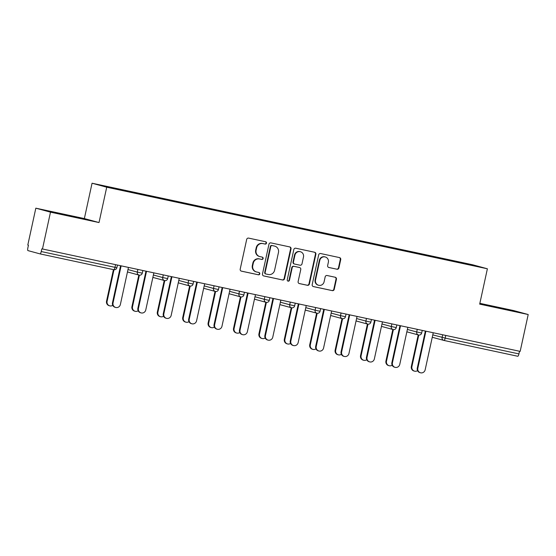 <?xml version="1.0" encoding="UTF-8"?>
<svg xmlns="http://www.w3.org/2000/svg" width="556" height="556" viewBox="0 0 556 556"><rect width="100%" height="100%" fill="white"/><g stroke="black" fill="none" stroke-linecap="round" stroke-linejoin="round"><path stroke-width="0.83" d="M266.484 243.153A1.181 1.147 105.2 0 0 265.622 241.756L248.636 238.114A1.689 1.633 105.2 0 0 246.683 239.427L240.199 269.167A1.689 1.633 105.2 0 0 241.436 271.161L258.415 274.796A1.181 1.147 105.2 0 0 259.784 273.886A1.181 1.147 105.2 0 0 258.922 272.489L256.719 272.016A5.414 5.226 105.2 0 1 252.758 265.629L253.3 263.155A5.414 5.226 105.2 0 1 259.569 258.964L261.765 259.437A1.181 1.147 105.2 0 0 263.134 258.519A1.181 1.147 105.2 0 0 262.272 257.122L260.069 256.65A5.414 5.226 105.2 0 1 256.107 250.269L256.65 247.788A5.414 5.226 105.2 0 1 262.918 243.597L265.115 244.07A1.181 1.147 105.2 0 0 266.484 243.153M259.805 256.587L259.381 256.469A5.414 5.226 105.2 0 1 255.684 250.151L256.226 247.67A5.414 5.226 105.2 0 1 262.488 243.479L264.691 243.952A1.181 1.147 105.2 0 0 265.414 241.714M241.172 271.078L257.984 274.685A1.181 1.147 105.2 0 0 258.714 272.44M256.455 271.953L256.031 271.835A5.414 5.226 105.2 0 1 252.334 265.518L252.876 263.037A5.414 5.226 105.2 0 1 259.138 258.846L261.334 259.318A1.181 1.147 105.2 0 0 262.064 257.074M336.957 269.236A1.689 1.633 105.2 0 0 338.91 267.922L340.731 259.582A1.689 1.633 105.2 0 0 339.494 257.588L320.638 253.543A1.689 1.633 105.2 0 0 318.678 254.856L312.194 284.596A1.689 1.633 105.2 0 0 313.431 286.59L332.286 290.628A1.689 1.633 105.2 0 0 334.246 289.322L336.443 279.244A1.689 1.633 105.2 0 0 335.205 277.249L327.136 275.519A1.689 1.633 105.2 0 0 325.177 276.825L324.085 281.822A4.524 4.372 105.2 0 1 318.63 285.277A4.524 4.372 105.2 0 1 315.537 279.995L319.804 260.416A4.524 4.372 105.2 0 1 325.267 256.962A4.524 4.372 105.2 0 1 328.36 262.244L327.644 265.511A1.689 1.633 105.2 0 0 328.881 267.505L336.526 269.118A1.689 1.633 105.2 0 0 338.486 267.811L340.307 259.464A1.689 1.633 105.2 0 0 339.327 257.553M99.017 222.553L84.359 218.571L35.834 208.173L50.499 212.156L99.017 222.553L106.724 187.212L487.39 268.784L479.682 304.125L528.2 314.529L520.166 351.385L41.825 248.845L41.234 251.541L114.988 267.346L115.572 264.684M50.499 212.156L42.465 249.018M291.031 248.928A1.689 1.633 105.2 0 0 289.794 246.933L270.932 242.896A1.689 1.633 105.2 0 0 268.972 244.202L262.488 273.941A1.689 1.633 105.2 0 0 263.732 275.936L282.587 279.981A1.689 1.633 105.2 0 0 284.547 278.667L291.031 248.928L290.6 248.817A1.689 1.633 105.2 0 0 289.627 246.899M295.785 248.219L314.64 252.264A1.689 1.633 105.2 0 1 315.877 254.259L309.393 283.998A1.689 1.633 105.2 0 1 307.44 285.304L299.364 283.574A1.689 1.633 105.2 0 1 298.127 281.579L300.761 269.521A1.689 1.633 105.2 0 0 299.524 267.526L294.166 266.38A1.689 1.633 105.2 0 0 292.206 267.686L289.467 280.245A1.181 1.147 105.2 0 1 288.043 281.148A1.181 1.147 105.2 0 1 287.237 279.765L293.825 249.533A1.689 1.633 105.2 0 1 295.785 248.219M106.724 187.212L92.06 183.223L472.725 264.795L487.39 268.784M444.904 259.534L445.022 259.006L429.559 255.69L430.671 255.989L430.685 256.42M445.022 259.006L472.593 264.976L480.03 266.998L454.683 261.633L134.427 193.001L106.856 187.031L99.42 185.009L125.878 190.68L125.892 191.111M140.119 194.218L140.23 193.69L125.878 190.68M140.23 193.69L151.274 196.122L151.295 196.553M165.514 199.667L165.632 199.131L151.274 196.122M165.632 199.131L176.676 201.564L176.69 201.995M190.916 205.108L191.035 204.58L176.676 201.564M191.035 204.58L202.078 207.006L202.092 207.437M216.319 210.55L216.43 210.022L202.078 207.006M216.43 210.022L227.474 212.448L227.487 212.879M241.714 215.992L241.832 215.464L227.474 212.448M241.832 215.464L252.876 217.889L252.89 218.32M267.116 221.434L267.227 220.906L252.876 217.889M267.227 220.906L278.271 223.338L278.285 223.762M292.512 226.876L292.63 226.348L278.271 223.338M292.63 226.348L303.673 228.78L303.687 229.211M317.914 232.318L318.025 231.789L303.673 228.78M318.025 231.789L329.069 234.222L329.082 234.653M343.309 237.766L343.427 237.231L329.069 234.222M343.427 237.231L354.471 239.664L354.485 240.095M368.711 243.208L368.823 242.68L354.471 239.664M368.823 242.68L379.866 245.106L379.88 245.537M394.107 248.65L394.225 248.122L379.866 245.106M394.225 248.122L405.268 250.547L405.282 250.978M419.509 254.092L419.627 253.564L405.268 250.547M419.627 253.564L430.671 255.989M420.732 253.863L420.753 254.356M395.337 248.421L395.351 248.914M369.935 242.979L369.955 243.472M344.539 237.537L344.553 238.031M319.137 232.095L319.158 232.589M293.742 226.653L293.756 227.147M268.339 221.205L268.36 221.705M242.944 215.763L242.958 216.256M217.542 210.321L217.556 210.814M192.147 204.879L192.161 205.372M166.744 199.437L166.758 199.931M141.342 193.995L141.363 194.489M35.834 208.173L27.8 245.036L28.439 245.21L27.856 247.906A2.585 0.66 -77.9 0 0 27.946 250.603L40.046 253.89A2.585 0.66 -77.9 0 0 40.053 253.89A2.585 0.66 -77.9 0 0 41.234 251.541M528.2 314.529L513.535 310.54L479.856 303.326M519.512 351.246L518.936 353.908A2.585 0.66 102.1 0 1 517.754 356.257A2.585 0.66 102.1 0 1 517.74 356.257L444.008 340.453A2.585 0.66 102.1 0 1 443.987 340.453A2.585 2.495 -74.8 0 1 442.096 337.402L442.666 334.781M84.359 218.571L92.06 183.223M446.134 259.305L446.148 259.805M472.593 264.976L472.218 265.323M63.641 214.282L50.311 211.558L55.079 212.858L86.5 219.585L63.641 214.282L63.544 214.734M479.772 303.715L513.723 311.138L479.8 303.576M263.468 275.859L282.156 279.863A1.689 1.633 105.2 0 0 284.116 278.556L290.6 248.817M272.19 245.585A1.181 1.147 105.2 0 0 270.814 246.503L265.122 272.607A1.181 1.147 105.2 0 0 265.99 274.004L268.305 274.497A5.414 5.226 105.2 0 0 274.574 270.306L278.466 252.466A5.414 5.226 105.2 0 0 274.504 246.079L271.759 245.467A1.181 1.147 105.2 0 0 270.39 246.384L270.814 246.503M265.872 273.969L265.566 273.886A1.181 1.147 105.2 0 1 264.698 272.489L270.39 246.384M274.768 246.148L274.344 246.03A5.414 5.226 105.2 0 0 274.073 245.967L274.504 246.079M271.759 245.467L274.073 245.967M299.107 283.49L307.009 285.186A1.689 1.633 105.2 0 0 308.969 283.88L315.454 254.141A1.689 1.633 105.2 0 0 314.481 252.229M299.26 267.457A1.689 1.633 105.2 0 0 299.093 267.408L293.742 266.261A1.689 1.633 105.2 0 0 291.782 267.568L289.044 280.127L289.467 280.245M287.834 281.065A1.181 1.147 105.2 0 0 289.044 280.127M303.486 257.004A4.524 4.372 105.2 0 0 300.4 251.722A4.524 4.372 105.2 0 0 294.937 255.169L293.436 262.071A1.689 1.633 105.2 0 0 294.673 264.065L300.025 265.212A1.689 1.633 105.2 0 0 301.984 263.905L303.486 257.004M300.4 251.722L299.969 251.604A4.524 4.372 105.2 0 0 294.513 255.058L294.937 255.169M294.242 263.947A1.689 1.633 105.2 0 1 293.005 261.952L294.513 255.058M328.617 267.422L336.526 269.118M325.267 256.962L324.843 256.851A4.524 4.372 105.2 0 0 319.38 260.298L319.804 260.416M318.63 285.277L318.199 285.159A4.524 4.372 105.2 0 1 315.113 279.876L319.38 260.298M313.167 286.507L331.862 290.517A1.689 1.633 105.2 0 0 333.822 289.203L336.019 279.126A1.689 1.633 105.2 0 0 335.039 277.215M490.767 306.286L490.872 305.835M109.747 305.849L109.191 305.696A3.878 3.746 -74.8 0 1 106.543 301.171L107.099 301.317A3.878 3.746 105.2 0 0 112.778 305.334M113.987 269.729L107.099 301.317M113.424 269.618L106.543 301.171M115.69 307.461L115.134 307.308A3.878 3.746 -74.8 0 1 112.486 302.784L113.042 302.937A3.878 3.746 105.2 0 0 115.69 307.461A3.878 3.746 105.2 0 0 120.367 304.507L128.45 267.443M112.486 302.784L120.562 265.754M113.042 302.937L121.125 265.879M135.15 311.29L134.594 311.138A3.878 3.746 -74.8 0 1 131.946 306.613L132.502 306.766A3.878 3.746 105.2 0 0 138.18 310.776M139.389 275.171L132.502 306.766M138.826 275.039L131.946 306.613M160.545 316.732L159.989 316.579A3.878 3.746 -74.8 0 1 157.341 312.055L157.897 312.208A3.878 3.746 105.2 0 0 163.575 316.218M164.784 280.613L157.897 312.208M164.228 280.481L157.341 312.055M185.947 322.174L185.391 322.021A3.878 3.746 -74.8 0 1 182.743 317.497L183.299 317.65A3.878 3.746 105.2 0 0 188.977 321.66M190.187 286.055L183.299 317.65M189.624 285.93L182.743 317.497M211.343 327.616L210.787 327.47A3.878 3.746 -74.8 0 1 208.139 322.939L208.695 323.092A3.878 3.746 105.2 0 0 214.38 327.102M215.589 291.504L208.695 323.092M215.026 291.372L208.139 322.939M236.745 333.058L236.189 332.912A3.878 3.746 -74.8 0 1 233.541 328.381L234.097 328.533A3.878 3.746 105.2 0 0 239.775 332.544M240.984 296.946L234.097 328.533M240.421 296.814L233.541 328.381M141.092 312.903L140.536 312.75A3.878 3.746 -74.8 0 1 137.888 308.226L138.444 308.378A3.878 3.746 105.2 0 0 141.092 312.903A3.878 3.746 105.2 0 0 145.769 309.949L153.852 272.892M137.888 308.226L145.957 271.196M138.444 308.378L146.52 271.321M166.487 318.345L165.931 318.199A3.878 3.746 -74.8 0 1 163.283 313.667L163.839 313.82A3.878 3.746 105.2 0 0 166.487 318.345A3.878 3.746 105.2 0 0 171.172 315.391L179.247 278.334M163.283 313.667L171.359 276.645M163.839 313.82L171.922 276.763M191.889 323.787L191.333 323.641A3.878 3.746 -74.8 0 1 188.686 319.109L189.242 319.262A3.878 3.746 105.2 0 0 191.889 323.787A3.878 3.746 105.2 0 0 196.567 320.833L204.65 283.775M188.686 319.109L196.761 282.087M189.242 319.262L197.324 282.205M217.285 329.235L216.729 329.082A3.878 3.746 -74.8 0 1 214.081 324.558L214.637 324.704A3.878 3.746 105.2 0 0 217.285 329.235A3.878 3.746 105.2 0 0 221.969 326.275L230.045 289.217M214.081 324.558L222.157 287.528M214.637 324.704L222.72 287.647M242.687 334.677L242.131 334.524A3.878 3.746 -74.8 0 1 239.483 330L240.039 330.146A3.878 3.746 105.2 0 0 242.687 334.677A3.878 3.746 105.2 0 0 247.364 331.717L255.447 294.659M239.483 330L247.559 292.97M240.039 330.146L248.122 293.088M262.14 338.507L261.584 338.354A3.878 3.746 -74.8 0 1 258.943 333.829L259.499 333.975A3.878 3.746 105.2 0 0 265.177 337.992M266.387 302.388L259.499 333.975M265.824 302.255L258.943 333.829M268.082 340.119L267.526 339.966A3.878 3.746 -74.8 0 1 264.885 335.442L265.441 335.595A3.878 3.746 105.2 0 0 268.082 340.119A3.878 3.746 105.2 0 0 272.767 337.165L280.843 300.101M264.885 335.442L272.954 298.412M265.441 335.595L273.517 298.53M287.542 343.949L286.986 343.796A3.878 3.746 -74.8 0 1 284.338 339.271L284.894 339.417A3.878 3.746 105.2 0 0 290.573 343.434M291.782 307.829L284.894 339.417M291.226 307.697L284.338 339.271M293.485 345.561L292.929 345.408A3.878 3.746 -74.8 0 1 290.281 340.884L290.837 341.036A3.878 3.746 105.2 0 0 293.485 345.561A3.878 3.746 105.2 0 0 298.162 342.607L306.245 305.543M290.281 340.884L298.357 303.854M290.837 341.036L298.919 303.979M312.945 349.39L312.389 349.237A3.878 3.746 -74.8 0 1 309.741 344.713L310.297 344.866A3.878 3.746 105.2 0 0 315.975 348.876M317.184 313.271L310.297 344.866M316.621 313.139L309.741 344.713M318.887 351.003L318.331 350.85A3.878 3.746 -74.8 0 1 315.683 346.325L316.239 346.478A3.878 3.746 105.2 0 0 318.887 351.003A3.878 3.746 105.2 0 0 323.564 348.049L331.64 310.992M315.683 346.325L323.752 309.296M316.239 346.478L324.315 309.421M338.34 354.832L337.784 354.679A3.878 3.746 -74.8 0 1 335.136 350.155L335.692 350.308A3.878 3.746 105.2 0 0 341.37 354.318M342.579 318.713L335.692 350.308M342.023 318.581L335.136 350.155M344.282 356.445L343.726 356.299A3.878 3.746 -74.8 0 1 341.078 351.767L341.634 351.92A3.878 3.746 105.2 0 0 344.282 356.445A3.878 3.746 105.2 0 0 348.959 353.491L357.042 316.433M341.078 351.767L349.154 314.745M341.634 351.92L349.717 314.863M363.742 360.274L363.186 360.121A3.878 3.746 -74.8 0 1 360.538 355.597L361.094 355.75A3.878 3.746 105.2 0 0 366.772 359.76M367.982 324.155L361.094 355.75M367.419 324.03L360.538 355.597M369.684 361.887L369.128 361.741A3.878 3.746 -74.8 0 1 366.48 357.209L367.036 357.362A3.878 3.746 105.2 0 0 369.684 361.887A3.878 3.746 105.2 0 0 374.362 358.933L382.445 321.875M366.48 357.209L374.549 320.186M367.036 357.362L375.112 320.305M389.137 365.716L388.581 365.57A3.878 3.746 -74.8 0 1 385.933 361.039L386.489 361.192A3.878 3.746 105.2 0 0 392.168 365.202M393.377 329.604L386.489 361.192M392.821 329.472L385.933 361.039M395.08 367.335L394.524 367.182A3.878 3.746 -74.8 0 1 391.876 362.658L392.432 362.804A3.878 3.746 105.2 0 0 395.08 367.335A3.878 3.746 105.2 0 0 399.764 364.375L407.84 327.317M391.876 362.658L399.952 325.628M392.432 362.804L400.515 325.746M414.54 371.158L413.984 371.012A3.878 3.746 -74.8 0 1 411.336 366.48L411.892 366.633A3.878 3.746 105.2 0 0 417.57 370.643M418.779 335.046L411.892 366.633M418.216 334.914L411.336 366.48M420.482 372.777L419.926 372.624A3.878 3.746 -74.8 0 1 417.278 368.1L417.834 368.246A3.878 3.746 105.2 0 0 420.482 372.777A3.878 3.746 105.2 0 0 425.159 369.816L433.242 332.759M417.278 368.1L425.354 331.07M417.834 368.246L425.91 331.188M113.799 269.695L40.06 253.89L113.806 269.695A2.585 0.66 -77.9 0 0 113.806 269.695A2.585 0.66 -77.9 0 0 114.988 267.346L116.871 267.721A2.585 2.585 0 0 1 113.806 269.695M445.759 335.442L445.182 338.104L518.936 353.908M432.776 334.872L445.182 338.104A2.585 0.66 102.1 0 1 443.994 340.453L517.754 356.257M127.991 269.556L137.304 272.092L137.881 269.465M139.208 275.137A2.585 2.585 0 0 0 142.273 273.163L137.304 272.092A2.585 2.495 -74.8 0 0 139.069 275.109A2.585 2.585 0 0 0 139.208 275.137A2.585 2.495 -74.8 0 1 139.069 275.109L127.47 271.953M153.386 275.005L162.706 277.534L163.276 274.907M178.789 280.446L188.102 282.976L188.679 280.349M204.184 285.888L213.504 288.418L214.074 285.798M229.586 291.33L238.899 293.86L239.476 291.24M254.989 296.772L264.302 299.302L264.871 296.682M280.384 302.214L289.704 304.744L290.274 302.123M305.786 307.656L315.099 310.192L315.669 307.565M331.181 313.104L340.501 315.634L341.071 313.007M356.584 318.546L365.897 321.076L366.473 318.449M381.979 323.988L391.299 326.518L391.869 323.898M407.381 329.43L416.694 331.96L417.271 329.34M164.604 280.585A2.585 2.585 0 0 0 167.676 278.605L162.706 277.534A2.585 2.495 -74.8 0 0 164.472 280.551A2.585 2.585 0 0 0 164.604 280.585A2.585 2.495 -74.8 0 1 164.472 280.551L152.865 277.395M190.006 286.027A2.585 2.585 0 0 0 193.071 284.046L188.102 282.976A2.585 2.495 -74.8 0 0 189.867 285.993A2.585 2.585 0 0 0 190.006 286.027A2.585 2.495 -74.8 0 1 189.867 285.993L178.267 282.837M216.59 289.113L213.504 288.418A2.585 2.495 -74.8 0 0 215.269 291.434A2.585 2.585 0 0 0 218.473 289.495L216.59 289.113M215.394 291.469A2.585 2.495 -74.8 0 1 215.269 291.434L203.663 288.286M241.985 294.562L238.899 293.86A2.585 2.495 -74.8 0 0 240.665 296.876A2.585 2.585 0 0 0 243.869 294.937L241.985 294.562M240.797 296.911A2.585 2.495 -74.8 0 1 240.665 296.876L229.065 293.728M267.387 300.004L264.302 299.302A2.585 2.495 -74.8 0 0 266.067 302.318A2.585 2.585 0 0 0 269.271 300.379L267.387 300.004M266.192 302.353A2.585 2.495 -74.8 0 1 266.067 302.318L254.46 299.17M291.601 307.795A2.585 2.585 0 0 0 294.666 305.821L289.704 304.744A2.585 2.495 -74.8 0 0 291.462 307.767A2.585 2.585 0 0 0 291.601 307.795A2.585 2.495 -74.8 0 1 291.462 307.767L279.863 304.612M317.003 313.236A2.585 2.585 0 0 0 320.068 311.263L315.099 310.192A2.585 2.495 -74.8 0 0 316.864 313.209A2.585 2.585 0 0 0 317.003 313.236A2.585 2.495 -74.8 0 1 316.864 313.209L305.258 310.053M342.399 318.685A2.585 2.585 0 0 0 345.464 316.705L340.501 315.634A2.585 2.495 -74.8 0 0 342.267 318.651A2.585 2.585 0 0 0 342.399 318.685A2.585 2.495 -74.8 0 1 342.267 318.651L330.66 315.495M367.801 324.127A2.585 2.585 0 0 0 370.866 322.146L365.897 321.076A2.585 2.495 -74.8 0 0 367.662 324.092A2.585 2.585 0 0 0 367.801 324.127A2.585 2.495 -74.8 0 1 367.662 324.092L356.062 320.937M393.196 329.569A2.585 2.585 0 0 0 396.261 327.595L391.299 326.518A2.585 2.495 -74.8 0 0 393.064 329.534A2.585 2.585 0 0 0 393.196 329.569A2.585 2.495 -74.8 0 1 393.064 329.534L381.458 326.386M418.598 335.011A2.585 2.585 0 0 0 421.663 333.037L416.694 331.96A2.585 2.495 -74.8 0 0 418.459 334.976A2.585 2.585 0 0 0 418.598 335.011A2.585 2.495 -74.8 0 1 418.459 334.976L406.86 331.828M262.488 243.479L262.918 243.597M256.226 247.67L256.65 247.788M255.684 250.151L256.107 250.269M261.334 259.318L261.765 259.437M259.138 258.846L259.569 258.964M252.876 263.037L253.3 263.155M252.334 265.518L252.758 265.629M257.984 274.685L258.415 274.796M264.691 243.952L265.115 244.07M284.116 278.556L284.547 278.667M282.156 279.863L282.587 279.981M264.698 272.489L265.122 272.607M315.454 254.141L315.877 254.259M308.969 283.88L309.393 283.998M307.009 285.186L307.44 285.304M299.093 267.408L299.524 267.526M293.742 266.261L294.166 266.38M291.782 267.568L292.206 267.686M293.005 261.952L293.436 262.071M315.113 279.876L315.537 279.995M336.019 279.126L336.443 279.244M333.822 289.203L334.246 289.322M331.862 290.517L332.286 290.628M340.307 259.464L340.731 259.582M338.486 267.811L338.91 267.922M117.448 265.087L116.871 267.721M142.85 270.529L142.273 273.163M168.246 275.978L167.676 278.605M193.648 281.419L193.071 284.046M219.043 286.861L218.473 289.495M244.445 292.303L243.869 294.937M269.841 297.745L269.271 300.379M295.243 303.187L294.666 305.821M320.638 308.629L320.068 311.263M346.04 314.077L345.464 316.705M371.443 319.519L370.866 322.146M396.838 324.961L396.261 327.595M422.24 330.403L421.663 333.037M432.255 337.27L443.862 340.418A2.585 2.585 0 0 0 443.994 340.453M265.504 273.872L265.935 273.99M299.177 267.429L299.601 267.547M294.159 263.926L294.59 264.044"/></g></svg>

